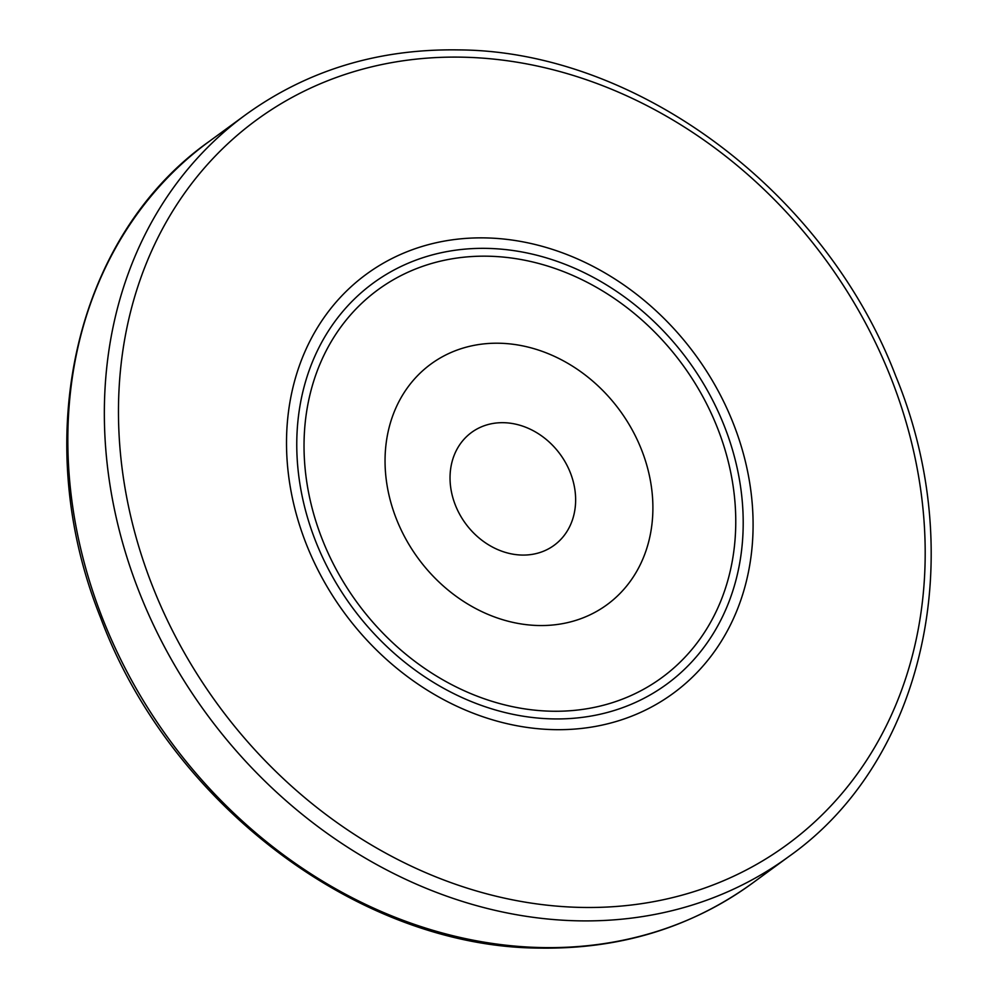 <?xml version="1.0" encoding="UTF-8"?>
<svg xmlns="http://www.w3.org/2000/svg" width="998" height="998" viewBox="0 0 998 998"><rect width="100%" height="100%" fill="white"/><g stroke="black" fill="none" stroke-linecap="round" stroke-linejoin="round"><path stroke-width="1.5" d="M485.689 237.911A259.717 217.814 53.8 0 0 366.416 274.188A259.717 217.814 53.8 0 0 307.958 548.214A259.717 217.814 53.8 0 0 553.915 729.638A259.717 217.814 -126.2 0 0 673.188 693.361A259.717 217.814 -126.2 0 1 553.915 729.638A259.717 217.814 53.8 0 1 307.958 548.214A259.717 217.814 53.8 0 1 366.416 274.188A259.717 217.814 53.8 0 1 485.689 237.911A259.717 217.814 -126.2 0 1 731.646 419.335A259.717 217.814 -126.2 0 1 673.188 693.361A259.717 217.814 -126.2 0 0 731.646 419.335A259.717 217.814 -126.2 0 0 485.689 237.911M487.336 248.39A248.514 208.42 -126.2 0 1 740.803 488.409A248.514 208.42 -126.2 0 1 552.63 718.897A248.514 208.42 53.8 0 1 299.163 478.89A248.514 208.42 53.8 0 1 487.336 248.39M499.387 343.237A149.101 125.037 -126.2 0 1 651.457 487.236A149.101 125.037 -126.2 0 1 538.558 625.521A149.101 125.037 53.8 0 1 386.488 481.523A149.101 125.037 53.8 0 1 499.387 343.237M503.653 422.69A69.922 58.633 53.8 0 0 450.709 487.535A69.922 58.633 53.8 0 0 522.016 555.063A69.922 58.633 -126.2 0 0 574.96 490.218A69.922 58.633 -126.2 0 0 503.653 422.69M488.321 256.212A240.318 201.546 53.8 0 0 306.349 479.102A240.318 201.546 53.8 0 0 551.457 711.212A240.318 201.546 -126.2 0 0 733.443 488.309A240.318 201.546 -126.2 0 0 488.321 256.212M209.243 141.404A459.704 385.54 53.8 0 0 105.776 626.42A459.704 385.54 53.8 0 0 541.128 947.551A459.704 385.54 -126.2 0 0 752.23 883.33C690.616 927.753 619.721 949.335 539.531 948.1C359.704 947.302 170.234 804.6 100.748 618.074C28.605 439.37 74.501 236.414 209.243 141.404L245.77 114.67A459.704 385.54 53.8 0 0 142.302 599.698A459.704 385.54 53.8 0 0 577.655 920.817A459.704 385.54 -126.2 0 0 788.757 856.596L752.23 883.33M462.835 57.185A449.063 376.608 53.8 0 0 122.804 473.688A449.063 376.608 53.8 0 0 580.811 907.407A449.063 376.608 -126.2 0 0 920.855 490.891A449.063 376.608 -126.2 0 0 462.835 57.185M245.77 114.67C307.372 70.247 378.279 48.665 458.469 49.9C637.036 50.736 825.246 191.367 895.78 376.171C969.931 555.736 924.51 760.938 788.757 856.596"/></g></svg>
